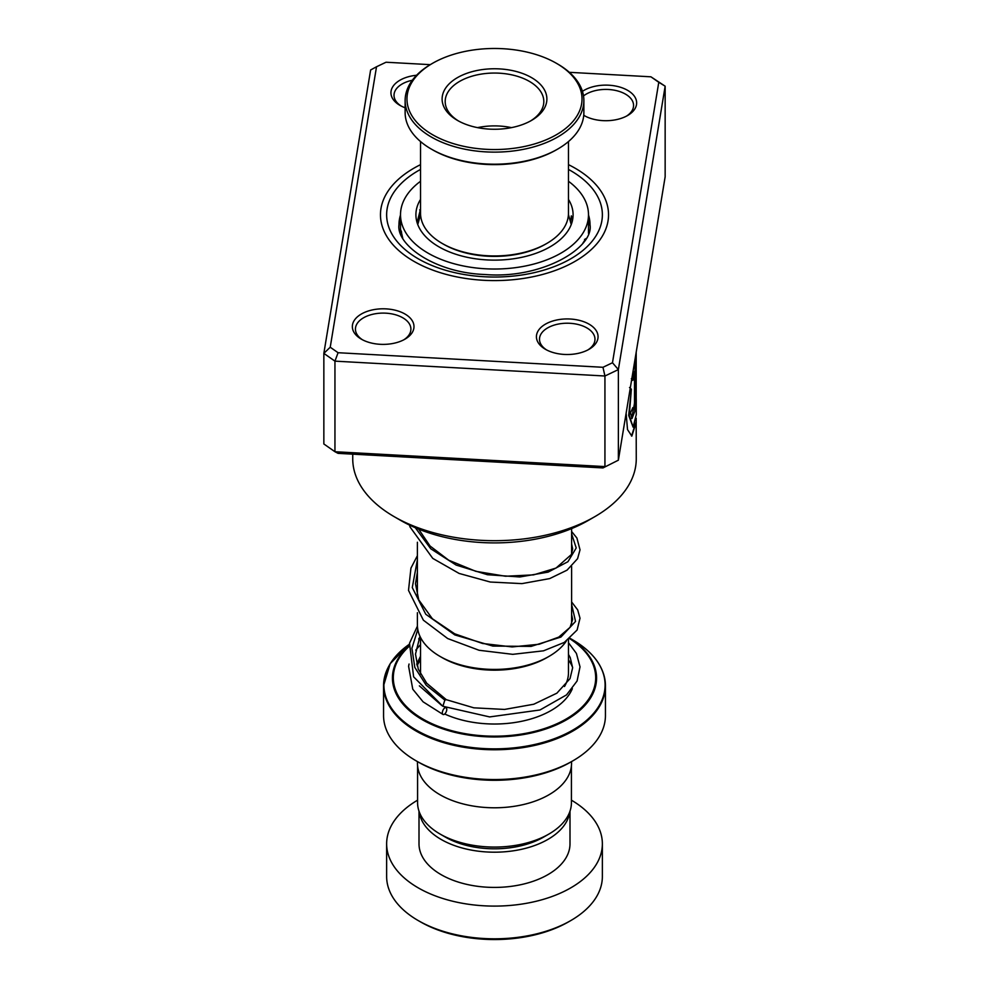 <?xml version="1.0" encoding="UTF-8"?>
<svg xmlns="http://www.w3.org/2000/svg" width="989" height="989" viewBox="0 0 989 989"><rect width="100%" height="100%" fill="white"/><g stroke="black" fill="none" stroke-linecap="round" stroke-linejoin="round"><path stroke-width="1.48" d="M571.419 765.82L571.419 802.66A76.919 44.406 180 0 1 548.895 834.061L543.752 837.028A69.65 40.215 180 0 1 445.248 837.028L440.105 834.061A76.919 44.406 180 0 1 417.581 802.66L417.581 765.82M548.895 834.061A76.919 44.406 180 0 1 440.105 834.061L445.248 837.028M549.019 656.387L546.843 657.648A74.014 42.737 180 0 1 442.157 657.648L439.981 656.387A77.105 44.517 0 0 0 549.019 656.387A77.105 44.517 0 0 0 566.301 641.132M600.41 666.635A110.941 64.05 180 0 1 605.441 685.723C604.947 667.785 594.018 652.505 572.693 639.858L570.01 638.313L572.693 639.858A110.583 63.84 0 0 1 572.693 730.154A110.583 63.84 0 0 1 416.307 730.154A110.583 63.84 0 0 1 409.261 644.334L390.21 663.644L383.559 685.723A110.941 64.05 180 0 1 388.59 666.635M572.952 760.788L570.777 762.049A107.863 62.27 180 0 1 418.236 762.049L416.048 760.788A110.941 64.05 0 0 0 572.952 760.788A110.941 64.05 0 0 0 605.441 715.492L605.441 685.723A110.941 64.05 180 0 1 536.953 744.89A110.941 64.05 180 0 1 416.048 731.007A110.941 64.05 180 0 1 383.559 685.723L383.559 715.492A110.941 64.05 0 0 0 416.048 760.788L418.223 762.049A107.863 62.27 180 0 1 418.223 762.049M571.543 761.604L571.543 763.31A77.043 44.48 180 0 1 523.985 804.403A77.043 44.48 180 0 1 440.018 794.76A77.043 44.48 180 0 1 417.457 763.31L417.457 761.604M417.395 612.698L417.395 624.912A77.105 44.517 0 0 0 439.981 656.387L442.157 657.648M570.777 920.574L568.588 921.835A104.785 60.49 180 0 1 420.412 921.835L418.236 920.574A107.863 62.27 0 0 0 570.777 920.574A107.863 62.27 0 0 0 602.363 876.538L602.363 843.827A107.863 62.27 0 0 0 571.419 800.175M419.188 811.697A75.498 43.59 0 0 0 441.106 839.426A75.498 43.59 0 0 0 520.894 849.44A75.498 43.59 0 0 0 569.812 811.697M419.002 811.153L419.002 843.827A75.498 43.59 0 0 0 441.106 874.647A75.498 43.59 0 0 0 523.391 884.104A75.498 43.59 0 0 0 569.998 843.827L569.998 811.153M417.581 800.175A107.863 62.27 0 0 0 386.637 843.827A107.863 62.27 0 0 0 418.236 887.862A107.863 62.27 0 0 0 535.778 901.362A107.863 62.27 0 0 0 602.363 843.827M386.637 843.827L386.637 876.538A107.863 62.27 0 0 0 418.223 920.574A107.863 62.27 0 0 0 418.236 920.574L420.412 921.835M582.447 91.334A30.82 17.79 180 0 1 608.754 85.202A30.82 17.79 180 0 1 634.827 96.897A30.82 17.79 180 0 1 627.619 115.503A30.82 17.79 180 0 1 602.907 120.633A30.82 17.79 180 0 1 584.042 115.503A30.82 17.79 180 0 1 583.745 115.33M626.482 116.133A27.741 16.009 0 0 0 633.566 105.44A27.741 16.009 0 0 0 608.47 89.492A27.741 16.009 0 0 0 583.522 95.921M583.77 115.132A27.741 16.009 0 0 0 585.191 116.133M564.311 354.433A30.82 17.79 180 0 1 545.446 349.302A30.82 17.79 180 0 1 539.364 329.139A30.82 17.79 180 0 1 570.159 319.014A30.82 17.79 180 0 1 596.243 330.697A30.82 17.79 180 0 1 589.036 349.302A30.82 17.79 180 0 1 564.311 354.433M587.886 349.933A27.741 16.009 0 0 0 594.982 339.239A27.741 16.009 0 0 0 569.874 323.292A27.741 16.009 0 0 0 539.5 339.239A27.741 16.009 0 0 0 546.596 349.933M380.246 344.308A30.82 17.79 180 0 1 361.381 339.178A30.82 17.79 180 0 1 355.286 319.014A30.82 17.79 180 0 1 386.093 308.877A30.82 17.79 180 0 1 412.166 320.572A30.82 17.79 180 0 1 404.958 339.178A30.82 17.79 180 0 1 380.246 344.308M403.809 339.808A27.741 16.009 0 0 0 410.905 329.114A27.741 16.009 0 0 0 385.797 313.167A27.741 16.009 0 0 0 355.434 329.114A27.741 16.009 0 0 0 362.518 339.808M405.131 107.776A30.82 17.79 180 0 1 399.964 105.378A30.82 17.79 180 0 1 392.398 87.391A30.82 17.79 180 0 1 416.579 75.251M412.314 80.257A27.741 16.009 0 0 0 394.018 95.303A27.741 16.009 0 0 0 401.114 105.996M594.748 516.703L588.208 520.486A132.514 76.512 180 0 1 481.927 542.553A132.514 76.512 180 0 1 400.792 520.486L394.252 516.703A141.761 81.84 0 0 0 481.05 540.315A141.761 81.84 0 0 0 594.748 516.703A141.761 81.84 0 0 0 636.261 458.834L636.174 418.273M483.683 280.295A114.032 65.83 180 0 1 380.468 214.761A114.032 65.83 180 0 1 420.535 164.656A114.032 65.83 180 0 0 380.468 214.761A114.032 65.83 180 0 0 483.683 280.295A114.032 65.83 180 0 0 608.532 214.761A114.032 65.83 180 0 1 483.683 280.295M636.199 352.171L636.199 403.215A141.761 81.84 0 0 0 636.261 400.743A141.761 81.84 0 0 0 636.199 398.283M626.124 413.217L627.521 429.585L631.835 436.124L636.261 422.229M636.261 400.743L636.261 414.651L633.096 427.149L629.276 415.516L631.353 389.172L629.523 387.478M631.341 378.7L632.886 380.345L634.493 371.394L634.493 402.523C633.998 409.026 633.43 410.732 632.787 407.666A141.761 81.84 0 0 1 630.512 412.722L631.971 418.582L634.74 411.523L635.63 397.343L635.63 356.844L633.479 368.637M632.28 408.914L633.183 409.607L632.787 407.666M330.227 347.226L323.848 353.382L323.848 443.974L334.95 451.726L604.934 466.585L604.934 376.005L334.95 361.146L323.848 353.382L370.628 69.984L376.525 66.758L330.227 347.226L338.077 352.714L602.969 367.29L612.475 362.753L658.773 82.285L650.923 76.808L569.343 72.321M602.969 467.933L618.372 460.182L602.969 467.933L338.077 453.358L334.95 451.726L334.95 361.146L338.077 352.714M650.923 76.808L665.152 86.191L618.372 369.589L604.934 376.005L602.969 367.29M612.475 362.753L618.372 369.589L618.372 460.182L665.152 176.784L665.152 86.191L658.773 82.285M430.24 64.656L386.031 62.233L376.525 66.758M568.465 164.656A114.032 65.83 180 0 1 608.532 214.761A114.032 65.83 180 0 0 568.465 164.656M352.739 454.174L352.739 458.834A141.761 81.84 0 0 0 394.252 516.703M632.28 380.271L634.493 371.394M631.674 418.458L635.63 397.343M635.025 397.306L635.025 360.676M631.551 436.05L635.643 422.971M633.096 427.149L628.695 415.442L631.353 389.172M570.863 220.287L571.321 215.874L572.643 219.57M585.871 238.559L582.941 243.059M402.733 238.151L400.916 230.276L400.706 233.367M417.951 223.403L417.618 220.46L420.535 209.136M420.535 199.419A78.588 45.37 0 0 0 415.912 214.761A78.588 45.37 0 0 0 488.541 259.996A78.588 45.37 0 0 0 573.088 214.761A78.588 45.37 0 0 0 568.465 199.419M420.535 181.271A93.992 54.271 0 0 0 400.508 214.761A93.992 54.271 0 0 0 487.379 268.872A93.992 54.271 0 0 0 588.492 214.761A93.992 54.271 0 0 0 568.465 181.271M568.465 642.726L576.426 653.445L580.024 666.87L577.082 681.001L566.536 694.896L540.006 709.966L489.654 716.926L442.899 706.27L444.827 700.064L446.373 699.73M444.556 714.132A3.696 1.817 113.5 0 0 446.62 710.646A3.696 1.817 113.5 0 0 446.076 707.753A3.696 1.817 113.5 0 0 444.556 708.099A3.696 1.817 113.5 0 0 442.491 711.586A3.696 1.817 113.5 0 0 443.035 714.478A3.696 1.817 113.5 0 0 444.556 714.132M546.806 243.442L545.495 244.196A72.11 41.637 180 0 1 466.932 253.233A72.11 41.637 180 0 1 443.505 244.196L442.194 243.442A73.965 42.7 0 0 0 466.227 252.702A73.965 42.7 0 0 0 546.806 243.442A73.965 42.7 0 0 0 568.465 213.253L568.465 141.563M461.035 145.704A87.526 50.526 0 0 0 567.278 127.074A87.526 50.526 0 0 0 556.387 63.284A87.526 50.526 0 0 0 527.965 52.318A87.526 50.526 0 0 0 432.613 63.284A87.526 50.526 0 0 0 461.035 145.704M556.387 63.284L557.697 64.038A89.369 51.601 180 0 1 583.869 100.519A89.369 51.601 180 0 1 460.33 148.202A89.369 51.601 180 0 1 405.131 100.519A89.369 51.601 180 0 1 431.303 64.038L432.613 63.284M557.697 149.079L556.387 149.834A87.526 50.526 180 0 1 461.035 160.799A87.526 50.526 180 0 1 432.613 149.834L431.303 149.079A89.369 51.601 0 0 0 460.33 160.28A89.369 51.601 0 0 0 557.697 149.079A89.369 51.601 0 0 0 583.869 112.598L583.869 100.519M474.473 126.963A52.392 30.251 180 0 1 457.45 120.398A52.392 30.251 180 0 1 450.935 82.211A52.392 30.251 180 0 1 514.527 71.06A52.392 30.251 180 0 1 531.55 120.398A52.392 30.251 180 0 1 474.473 126.963M530.425 121.029A49.314 28.471 0 0 0 543.814 101.521A49.314 28.471 0 0 0 513.353 75.213A49.314 28.471 0 0 0 445.186 101.521A49.314 28.471 0 0 0 458.575 121.029M511.437 127.63A49.314 28.471 0 0 0 477.563 127.63M420.535 141.563L420.535 213.253A73.965 42.7 0 0 0 442.194 243.442M405.131 100.519L405.131 112.598A89.369 51.601 0 0 0 431.303 149.079M568.465 639.574L568.465 672.718A73.965 42.7 180 0 1 564.496 686.514M420.585 674.164A73.965 42.7 180 0 1 420.535 672.718L420.535 637.485A102.065 58.92 180 0 0 418.977 638.412M417.111 665.77A80.121 46.26 180 0 1 420.535 659.96M569.948 638.362A102.065 58.92 180 0 1 564.966 720.672A102.065 58.92 180 0 1 422.328 719.708A102.065 58.92 180 0 1 408.914 645.941M408.778 646.707A101.187 58.425 0 0 0 422.946 719.065A101.187 58.425 0 0 0 564.187 720.116A101.187 58.425 0 0 0 569.639 638.622M568.465 659.96A80.121 46.26 180 0 1 572.643 667.526M572.359 688.678A80.121 46.26 180 0 1 444.716 714.009M420.535 637.88A101.187 58.425 0 0 0 418.706 639.042M400.508 214.959A95.537 55.161 0 0 0 398.963 224.824C396.193 244.765 434.715 272.84 484.944 274.509C541.923 279.294 593.969 247.88 590.037 224.824A95.537 55.161 0 0 0 588.492 214.959M568.465 169.428A107.863 62.27 180 0 1 592.757 240.451A107.863 62.27 180 0 1 484.264 276.747A107.863 62.27 180 0 1 392.472 234.949A107.863 62.27 180 0 1 420.535 169.428M444.827 700.064L426.172 685.179L414.811 667.414L411.918 648.277L417.803 629.437M571.605 604.279L575.536 621.426L560.911 637.064L531.081 646.398L492.806 646.064L454.829 634.926L425.789 614.268L412.277 587.577L417.395 559.7M571.605 533.825L576.216 547.968L567.946 561.703L548.091 572.137L519.769 576.97L487.416 574.72L456.102 565.053L430.747 548.771L415.318 527.73M571.605 528.608L571.605 554.025M571.605 566.437L571.605 624.479M571.234 224.552L568.428 214.539M420.51 637.435L419.039 638.288M420.572 214.539L417.766 224.552M417.395 542.244L417.395 596.243M588.492 214.761L588.492 233.355M400.508 214.761L400.508 233.355M585.043 240.154A9.247 9.247 0 0 0 584.524 239.326M588.492 225.727A9.247 9.247 0 0 0 588.492 219.224M572.272 217.172A9.247 9.247 0 0 0 570.653 221.412M420.535 211.411A9.247 9.247 0 0 0 419.67 209.866M401.596 231.921A9.247 9.247 0 0 0 400.619 233.676M446.299 699.68L426.729 683.238L418.285 669.207L415.491 654.125L419.966 636.31M571.605 614.342L572.643 619.46L570.072 627.347L558.736 637.114L539.166 644.247L512.129 646.93L482.57 643.48L454.668 633.801L432.366 618.743L418.755 599.89L415.479 583.807L417.395 572.124M571.605 543.888L572.643 548.895L571.382 554.52L556.028 568.069L533.59 574.869L505.503 576.241L475.808 571.321L448.734 560.219L430.03 546.002L418.619 529.103M446.212 699.656L473.83 707.827L504.526 709.434L533.8 704.23L556.881 693.178L570.01 678.652L572.643 667.773L570.22 657.549L568.465 654.397M420.535 656.202L416.678 664.212M419.373 685.859L441.848 705.565M444.345 706.863L446.076 707.753M420.535 644.568L415.751 650.144M409.05 664.039L408.593 666.265L412.759 689.185L423.094 701.831L443.035 714.478M442.751 706.195L413.625 676.835L409.52 643.246L417.432 626.099M571.605 601.93L577.687 609.904L580.011 618.224L577.106 630.018L564.336 642.405L543.517 650.824L512.735 654.335L479.059 650.268L447.683 638.548L423.366 620.177L408.506 590.384L410.942 568.131L417.395 555.682M571.605 531.476L576.896 538.004L580.024 549.835L577.588 558.661L567.043 570.159L549.711 578.577L521.92 583.621L490.26 582.027L459.106 573.435L432.762 558.389L410.002 526.927L409.508 525.085"/></g></svg>
